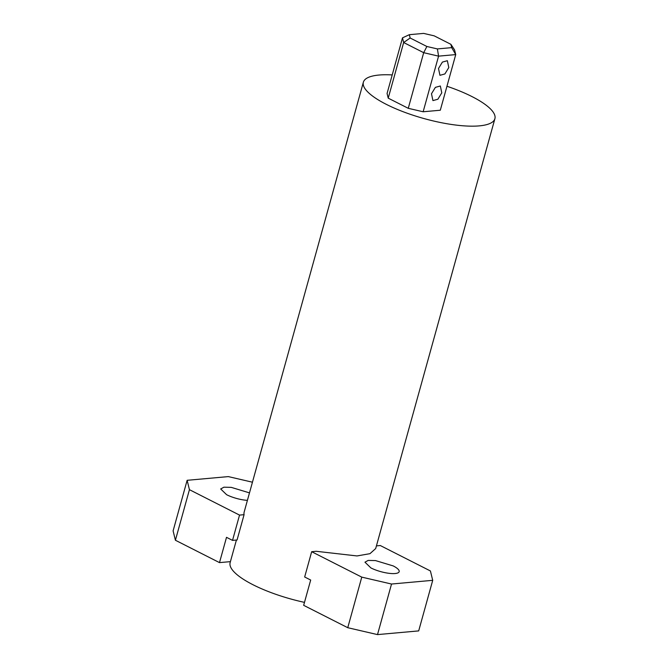 <?xml version="1.0" encoding="UTF-8"?>
<svg xmlns="http://www.w3.org/2000/svg" width="668" height="668" viewBox="0 0 668 668"><rect width="100%" height="100%" fill="white"/><g stroke="black" fill="none" stroke-linecap="round" stroke-linejoin="round"><path stroke-width="1" d="M376.426 545.881L380.309 545.539L430.409 570.956L432.714 580.325L391.531 584.032L361.772 577.127L311.672 551.701L316.223 551.292L357.004 555.943L369.98 553.663L375.683 548.553L494.896 118.695A68.245 18.813 15.5 0 0 472.025 96.601A68.245 18.813 15.5 0 0 446.95 86.255M236.405 540.036L230.134 562.648A68.245 18.813 15.5 0 0 253.005 584.742A68.245 18.813 15.5 0 0 304.483 602.369M392.216 74.925A68.245 18.813 15.5 0 0 363.367 82.222A68.245 18.813 15.5 0 0 386.238 104.317A68.245 18.813 15.5 0 0 454.399 124.874A68.245 18.813 15.5 0 0 494.896 118.695M363.367 82.222L244.162 512.08A68.245 18.813 15.5 0 0 244.079 514.686L239.536 515.095L189.436 489.677L187.132 480.309L228.314 476.601L252.446 482.204M230.418 561.638L219.496 562.615L226.51 537.331L232.522 540.379L237.073 539.978L244.079 514.686M408.265 108.316L388.225 98.154L403.656 42.527L423.696 52.688L408.265 108.316L423.145 111.773L440.304 110.228L455.735 54.601L454.582 49.916L450.892 44.322L434.167 35.838L423.646 33.4L409.334 34.686L410.152 38.001L426.869 46.484L437.39 48.923L451.702 47.637L450.892 44.322M410.152 38.001L403.656 42.527L402.503 37.842L387.073 93.47L388.225 98.154M426.869 46.484L423.696 52.688L438.575 56.145L455.735 54.601L451.702 47.637M423.145 111.773L438.575 56.145L437.39 48.923M441.782 92.835L440.337 85.997L435.386 87.366L431.486 93.762L432.931 100.601L437.882 99.231L441.782 92.835M448.796 67.552L447.351 60.713L442.4 62.082L438.5 68.478L439.936 75.317L444.896 73.948L448.796 67.552M402.503 37.842L409.334 34.686M247.41 500.349A17.744 4.893 -164.5 0 1 226.627 494.712L220.682 488.968L223.897 487.197L231.211 487.356L248.93 492.708A17.744 4.893 -164.5 0 1 249.456 492.976M187.132 480.309L173.104 530.876L175.408 540.245L189.436 489.677M219.496 562.615L175.408 540.245M239.536 515.095L232.522 540.379M393.218 565.921A17.744 4.893 -164.5 0 1 399.163 571.666A17.744 4.893 -164.5 0 1 388.634 573.269A17.744 4.893 -164.5 0 1 370.907 567.925L364.962 562.18L368.177 560.419L375.491 560.577L393.218 565.921M311.672 551.701L304.666 576.993L310.678 580.041L303.664 605.325L347.752 627.703L361.772 577.127M391.531 584.032L377.504 634.6L347.752 627.703M432.714 580.325L418.686 630.901L377.504 634.6"/></g></svg>
